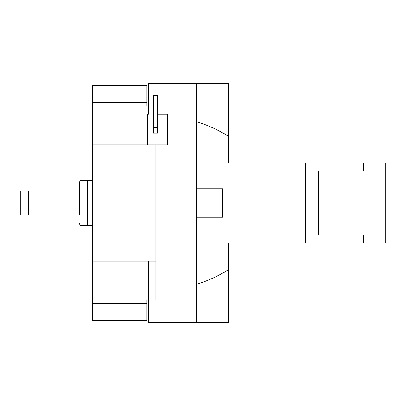 <?xml version="1.0" encoding="UTF-8"?>
<svg xmlns="http://www.w3.org/2000/svg" width="406" height="406" viewBox="0 0 406 406"><rect width="100%" height="100%" fill="white"/><g stroke="black" fill="none" stroke-linecap="round" stroke-linejoin="round"><path stroke-width="0.61" d="M153.432 127.682L153.432 95.786L157.437 95.786L157.437 127.682L153.432 127.682L153.432 133.219L157.437 133.219L157.437 127.682M95.978 85.636L146.916 85.636L146.916 102.616L95.978 102.616L95.978 85.636L92.36 85.636L92.36 102.616L95.978 102.616M146.916 106.027L146.916 102.616M95.978 303.383L146.916 303.383L146.916 320.364L95.978 320.364L95.978 303.383L92.36 303.383L92.36 320.364L95.978 320.364M146.916 303.383L146.916 299.973M148.5 261.185L148.5 322.613L228.644 322.613L228.644 269.513C219.017 275.725 208.334 280.663 196.585 284.337M157.437 106.027L196.585 106.027L196.585 299.973L155.874 299.973L155.874 144.815L167.683 144.815L167.683 114.279L157.437 114.279M147.327 144.815L147.327 114.279L148.5 114.279L148.5 83.387L196.585 83.387L196.585 106.027M318.725 235.059L318.725 170.941L381.087 170.941L381.087 235.059L318.725 235.059M92.36 102.616L92.36 144.815L155.874 144.815M155.874 261.185L92.36 261.185L92.36 144.815M92.36 261.185L92.36 303.383M196.585 217.251L222.554 217.251L222.554 188.749L196.585 188.749M196.585 299.973L196.585 322.613M196.585 83.387L228.644 83.387L228.644 162.928M28.313 190.982L20.3 190.982L20.3 215.018L79.535 215.018L79.535 190.982L28.313 190.982L28.313 215.018M196.585 121.663C208.334 125.337 219.017 130.275 228.644 136.487M196.585 162.928L305.611 162.928L305.611 243.072L196.585 243.072M363.492 170.941L363.492 162.928L385.7 162.928L385.7 243.072L363.492 243.072L363.492 235.059M305.611 162.928L363.492 162.928M305.611 243.072L363.492 243.072M228.644 243.072L228.644 269.513M79.535 190.982L79.535 182.969L79.535 190.982M92.36 180.558L79.906 180.558L87.559 180.558L79.906 180.558L87.559 180.558L87.559 225.442L92.36 225.442M87.559 225.442L79.906 225.442L87.559 225.442M92.36 106.027L148.5 106.027M92.36 299.973L148.5 299.973M79.906 180.558L79.535 182.969M79.906 225.442L79.535 223.031"/></g></svg>
